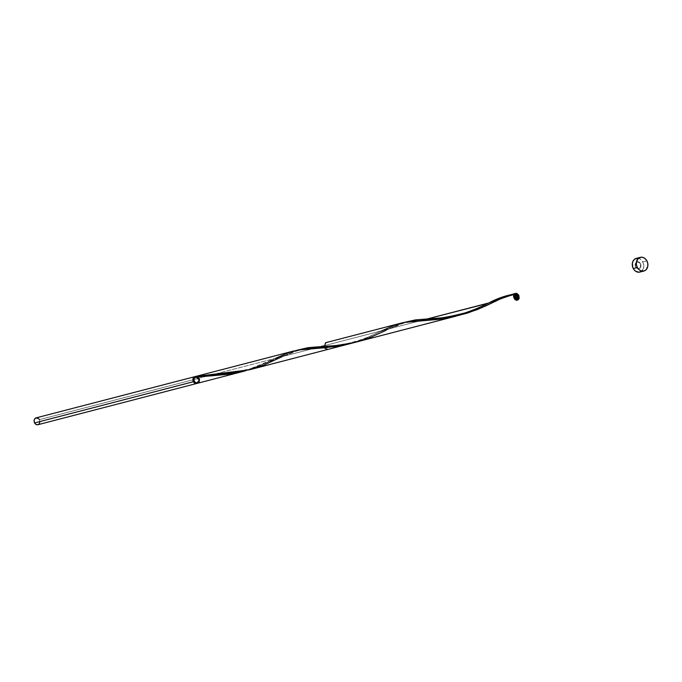<?xml version="1.0" encoding="UTF-8"?>
<svg xmlns="http://www.w3.org/2000/svg" width="682" height="682" viewBox="0 0 682 682"><rect width="100%" height="100%" fill="white"/><g stroke="black" fill="none" stroke-linecap="round" stroke-linejoin="round"><path stroke-width="0.51" stroke-dasharray="3.41 2.56" d="M195.504 376.575A3.538 2.847 -104.6 0 1 198.172 378.425L39.386 419.652A3.538 2.847 75.4 0 0 36.103 417.878M194.506 382.235L197.081 382.534L198.053 380.88L197.695 378.749L198.505 378.544A2.83 2.276 -104.6 0 1 197.303 382.593A2.83 2.276 -104.6 0 1 194.677 381.178L194.319 379.047L195.291 377.393L197.865 377.7L198.871 380.675L197.891 382.329L196.16 382.534L194.106 381.323L194.677 381.178A2.83 2.276 -104.6 0 1 195.291 377.393A2.83 2.276 -104.6 0 1 195.879 377.12A2.83 2.276 -104.6 0 1 198.505 378.544L197.695 378.749A2.83 2.276 75.4 0 0 195.069 377.334A2.83 2.276 75.4 0 0 193.927 378.169M639.827 272.075A7.067 5.695 75.4 0 0 642.836 261.939L646.903 260.882L642.836 261.939A7.067 5.695 75.4 0 0 636.272 258.393M197.482 383.284A3.538 2.847 75.4 0 0 198.991 378.212L275.545 358.331L245.188 370.863M381.212 331.111L363.992 339.005L351.17 343.353M399.95 323.413L391.639 326.286L382.056 330.702M471.117 311.111L457.503 315.749M477.869 308.204L473.393 310.174M487.98 303.354L481.373 306.559M282.339 356.567L320.702 346.609L282.339 356.567L320.702 346.609L282.339 356.567L320.702 346.609L282.339 356.567L297.505 350.105L249.356 369.815M323.558 345.868L427.307 318.929L323.558 345.868M292.552 351.315L275.545 358.331L198.991 378.212A3.538 2.847 75.4 0 0 196.049 376.379M327.343 349.568L325.561 342.722M635.658 266.884A3.538 2.847 -104.6 0 1 636.425 262.152A3.538 2.847 -104.6 0 1 640.449 263.584A3.538 2.847 -104.6 0 1 639.673 268.316A3.538 2.847 -104.6 0 1 635.658 266.884C635.155 261.803 636.749 260.703 640.449 263.584C640.944 268.665 639.349 269.765 635.658 266.884C635.155 261.803 636.749 260.703 640.449 263.584C640.944 268.665 639.349 269.765 635.658 266.884C635.155 261.803 636.749 260.703 640.449 263.584C640.944 268.665 639.349 269.765 635.658 266.884C635.155 261.803 636.749 260.703 640.449 263.584C640.944 268.665 639.349 269.765 635.658 266.884C635.155 261.803 636.749 260.703 640.449 263.584C640.944 268.665 639.349 269.765 635.658 266.884L638.071 268.717L640.117 267.941L640.884 264.889L639.639 262.536L638.028 261.752L635.991 262.527L635.206 264.215L635.658 266.884M489.548 302.586L488.755 302.97M355.765 342.185L370.786 337.24L397.632 324.862L404.119 322.424L385.483 330.591L403.625 323.183C414.775 321.069 421.698 320.173 424.383 320.489M482.677 307.335L484.382 306.568M508.866 295.374L498.116 299.969M499.019 299.534L501.321 298.469M502.378 297.991L504.458 297.088M505.643 296.593L507.57 295.843M357.7 341.665L372.577 336.507L396.225 325.467L404.119 322.424L396.225 325.467L372.577 336.507L357.7 341.665M195.529 377.01L194.523 377.163M197.175 383.335L197.72 383.207M199.272 381.511L199.434 380.871M199.425 379.516L199.255 378.842M198.991 378.212L196.442 376.37L195.478 376.507L195.291 377.393M196.442 376.37L195.478 376.507M638.011 258.273L640.228 259.066L642.112 260.797L643.723 264.548L643.416 268.529L641.302 271.402M640.304 271.922L639.222 272.195M195.197 376.592L197.371 377.368L198.615 379.729L198.198 382.287L196.91 383.412M195.086 382.636A2.83 2.276 75.4 0 0 196.493 382.807A2.83 2.276 75.4 0 0 197.695 378.749L196.211 377.393L193.85 378.297M37.885 424.724A3.538 2.847 75.4 0 0 39.386 419.652L39.888 421.647M39.411 423.522L39.053 423.999M38.124 424.647L37.578 424.775M38.584 418.595L39.027 419.08M39.386 419.652L198.172 378.425A3.538 2.847 -104.6 0 1 197.064 383.352M245.946 370.641L260.251 365.501L275.545 358.331M352.551 342.961L366.856 337.82L381.818 330.813L367.905 337.155L358.476 340.574L347.027 343.592L335.953 345.399L323.609 346.447M459.157 315.28L473.47 310.139L488.423 303.132M195.879 377.12L195.069 377.334M197.303 382.593L196.493 382.807M278.87 358.272L297.02 350.863C308.17 348.749 315.093 347.854 317.778 348.17M214.48 374.265C222.298 374.623 234.761 372.619 251.871 368.254C266.892 363.122 272.306 359.746 275.213 358.493M195.112 377.47L211.164 375.85"/><path stroke-width="1.02" d="M194.89 376.652L36.103 417.878A3.538 2.847 75.4 0 0 34.603 422.942L193.39 381.715A3.538 2.847 -104.6 0 1 194.89 376.652A3.538 2.847 -104.6 0 1 195.504 376.575M193.927 378.169A2.83 2.276 75.4 0 0 193.867 381.391L195.35 382.747M637.32 267.472A7.067 5.695 -104.6 0 1 640.338 257.336A7.067 5.695 -104.6 0 1 646.903 260.882A7.067 5.695 -104.6 0 1 643.893 271.027A7.067 5.695 -104.6 0 1 637.32 267.472L633.263 268.529L637.32 267.472L636.442 264.863L636.425 262.144L637.985 258.776L640.944 257.225L643.203 257.489L645.291 258.776L646.903 260.882L647.781 263.499L647.798 266.21L646.238 269.586L644.371 270.873L641.029 270.873L638.932 269.586L637.32 267.472M640.338 257.336L636.272 258.393A7.067 5.695 75.4 0 0 633.263 268.529A7.067 5.695 75.4 0 0 639.827 272.075L643.893 271.027M210.943 375.859L194.523 377.163L193.714 379.183L194.2 381.502A3.538 2.847 75.4 0 0 197.482 383.284L242.562 371.579L194.523 377.163A3.538 2.847 75.4 0 0 194.2 381.502L196.612 383.335L198.215 382.943L199.272 381.511M245.188 370.863L242.562 371.579M351.17 343.353L335.365 346.627L304.044 349.116L292.552 351.315M349.525 343.805L327.343 349.568L324.061 347.786L340.983 345.714L352.551 342.961M382.056 330.702L381.212 331.111M457.503 315.749L440.043 319.202L412.559 321.239L402.346 322.808L325.561 342.722L324.061 347.786L297.821 350.045L288.264 352.713L275.545 358.331M455.857 316.192L249.356 369.815L195.478 376.507L195.444 377.231M473.393 310.174L471.117 311.111M481.373 306.559L477.869 308.204M484.382 306.568L495.558 301.205L477.068 309.688L459.796 315.135L446.488 317.48L427.691 318.912C435.508 319.261 447.972 317.258 465.081 312.893C480.102 307.761 485.524 304.385 488.423 303.132L427.307 318.929L487.98 303.354M320.702 346.609L323.558 345.868L320.702 346.609M196.049 376.379A3.538 2.847 75.4 0 0 195.708 376.438A3.538 2.847 75.4 0 0 195.478 376.507L195.291 377.393M195.708 376.438L293.942 350.932M488.755 302.97L427.307 318.929L488.755 302.97C497.408 298.358 505.942 295.408 514.339 294.121L515.294 293.465C512.907 297.991 513.998 299.969 518.576 299.398C519.65 295.835 518.559 293.857 515.294 293.465C512.992 295.945 513.307 298.213 516.257 300.268C520.554 300.464 519.437 292.595 515.294 293.465C512.907 297.991 513.998 299.969 518.576 299.398C519.65 295.835 518.559 293.857 515.294 293.465C512.992 295.945 513.307 298.213 516.257 300.268C520.554 300.464 519.437 292.595 515.294 293.465C512.992 295.945 513.307 298.213 516.257 300.268C520.554 300.464 519.437 292.595 515.294 293.465C512.992 295.945 513.307 298.213 516.257 300.268C520.554 300.464 519.437 292.595 515.294 293.465L514.339 294.121A0.708 0.571 75.4 0 0 515.294 293.465L514.339 294.121L514.919 294.428L515.294 293.465L510.724 294.743L515.294 293.465L510.724 294.743L515.294 293.465L510.724 294.743L515.294 293.465L514.339 294.121L489.548 302.586M385.483 330.591L370.462 337.368L353.191 342.816L335.544 345.638L308.648 347.615L297.514 350.105L307.872 347.726L338.323 345.348L355.765 342.185M427.691 318.912L415.253 319.935L404.119 322.424L415.952 319.849L443.027 317.872L456.531 315.851L468.133 312.859L482.677 307.335M498.116 299.969L499.019 299.534M501.321 298.469L502.378 297.991M504.458 297.088L505.643 296.593M507.57 295.843L508.866 295.374M297.505 350.105L309.338 347.53L338.323 345.348L353.822 342.662L338.323 345.348L309.338 347.53L297.505 350.105M404.119 322.424L415.952 319.849L441.16 318.051L454.587 316.235L466.224 313.439L479.182 308.827L466.224 313.439L454.587 316.235L441.16 318.051L415.952 319.849L404.119 322.424M485.226 306.184L495.558 301.205L485.226 306.184M199.434 380.871L199.425 379.516M199.255 378.842L198.991 378.212M196.442 376.37L214.694 374.256M641.302 271.402L639.222 272.195L635.88 271.402L633.987 269.671L632.717 267.259L632.367 263.201L633.211 260.797L634.797 259.066L638.011 258.273M197.405 383.156L194.694 383.156L192.946 380.411L193.364 377.854L195.76 376.592M194.481 377.606L193.509 379.26L193.867 381.391A2.83 2.276 75.4 0 0 195.086 382.636M39.888 421.647L39.411 423.522M39.053 423.999L37.578 424.775L35.907 424.383L34.603 422.942L34.1 420.956L34.577 419.08L35.865 417.955L38.584 418.595M39.027 419.08L39.386 419.652M197.064 383.352A3.538 2.847 -104.6 0 1 196.672 383.489A3.538 2.847 -104.6 0 1 193.39 381.715L34.603 422.942A3.538 2.847 75.4 0 0 37.885 424.724L196.672 383.489M282.339 356.567L263.857 365.049L251.01 369.371L233.278 372.841L214.48 374.265M211.164 375.85L229.936 374.137L245.946 370.641M381.818 330.813L394.869 325.033L404.435 322.364L438.756 319.364L447.588 318.034L459.157 315.28M514.339 294.121C518.959 293.823 519.982 295.852 517.399 300.208C514.143 299.628 513.12 297.599 514.339 294.121C518.959 293.823 519.982 295.852 517.399 300.208C514.143 299.628 513.12 297.599 514.339 294.121C517.34 292.953 518.942 294.343 519.155 298.281C517.297 302.706 511.73 297.898 514.339 294.121C518.959 293.823 519.982 295.852 517.399 300.208C514.143 299.628 513.12 297.599 514.339 294.121L517.399 300.208L516.7 293.396L514.901 299.586L518.849 295.246L513.537 296.883L519.155 298.281L514.339 294.121L517.399 300.208L516.7 293.396L514.901 299.586L518.849 295.246L513.537 296.883L519.155 298.281L514.339 294.121M492.089 302.91C498.295 299.961 503.666 296.883 514.936 294.428M321.086 346.592L323.609 346.447"/></g></svg>
